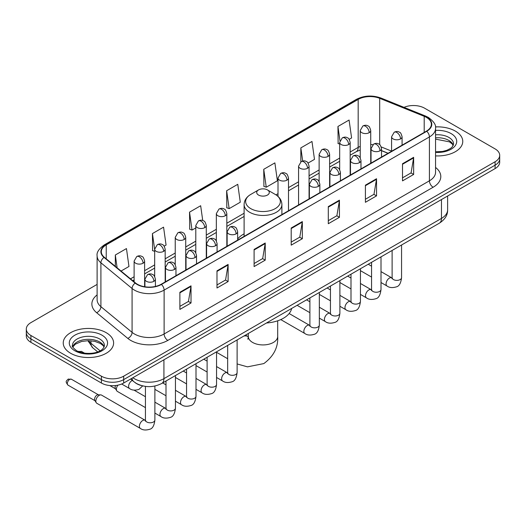 <?xml version="1.0" encoding="UTF-8"?>
<svg xmlns="http://www.w3.org/2000/svg" width="526" height="526" viewBox="0 0 526 526"><rect width="100%" height="100%" fill="white"/><g stroke="black" fill="none" stroke-linecap="round" stroke-linejoin="round"><path stroke-width="0.79" d="M244.11 233.833A27.812 16.056 0 0 0 237.634 239.034M387.997 153.316L381.528 150.699M141.395 385.558A15.741 9.087 180 0 1 135.037 382.58M97.113 284.408L30.909 322.629A15.741 9.087 0 0 0 26.3 329.059L26.3 335.91A15.741 9.087 0 0 0 30.909 342.341L101.406 383.04A15.741 9.087 0 0 0 123.669 383.04L495.091 168.603A15.741 9.087 0 0 0 499.7 162.179L499.7 158.753A15.741 9.087 0 0 1 495.091 165.177A15.741 9.087 0 0 0 499.7 158.753L499.7 155.321A15.741 9.087 0 0 0 495.091 148.897L424.594 108.192A15.741 9.087 0 0 0 404.014 107.35M26.3 329.059A15.741 9.087 0 0 0 30.909 335.483L101.406 376.189A15.741 9.087 0 0 0 123.669 376.189L123.669 379.614L495.091 165.177L123.669 379.614A15.741 9.087 0 0 1 101.406 379.614A15.741 9.087 0 0 0 123.669 379.614L123.669 383.04M30.909 335.483L30.909 338.908L101.406 379.614L30.909 338.908A15.741 9.087 0 0 1 26.3 332.485A15.741 9.087 0 0 0 30.909 338.908L30.909 342.341M455.385 131.119A25.189 14.544 0 0 0 435.462 126.911A25.189 14.544 0 0 1 455.385 131.119A25.189 14.544 0 0 1 462.762 141.402A25.189 14.544 0 0 0 455.385 131.119M106.232 332.702A25.189 14.544 0 0 0 78.782 329.546A25.189 14.544 0 0 0 63.238 342.978A25.189 14.544 0 0 0 70.615 353.262A25.189 14.544 0 0 0 98.06 356.418A25.189 14.544 0 0 0 113.609 342.978A25.189 14.544 0 0 0 106.232 332.702A25.189 14.544 0 0 0 78.782 329.546A25.189 14.544 0 0 0 63.238 342.978A25.189 14.544 0 0 0 70.615 353.262A25.189 14.544 0 0 0 98.06 356.418A25.189 14.544 0 0 0 113.609 342.978A25.189 14.544 0 0 0 106.232 332.702M426.448 117.403A16.793 9.692 180 0 1 431.366 124.261A16.793 9.692 180 0 1 426.448 131.119L161.147 284.283A16.793 9.692 180 0 1 135.517 282.988L104.345 257.286A16.793 9.692 180 0 1 101.308 251.724A16.793 9.692 180 0 1 106.226 244.873L358.18 99.407A16.793 9.692 180 0 1 379.687 98.323L424.206 116.318A16.793 9.692 180 0 1 426.448 117.403M426.744 117.232A17.213 9.935 0 0 0 424.443 116.121L379.923 98.125A17.213 9.935 0 0 0 357.884 99.236L105.93 244.702A17.213 9.935 0 0 0 104.003 257.424L135.175 283.126A17.213 9.935 0 0 0 161.443 284.454L426.744 131.29A17.213 9.935 0 0 0 426.744 117.232M179.885 292.272L179.885 309.413L191.017 302.989L191.017 285.848L179.885 292.272M179.885 306.375L188.459 301.424L190.971 286.42A4.195 2.426 -120 0 0 191.017 285.848M188.387 301.464L191.017 302.989M216.988 270.851L216.988 287.992L228.12 281.561L228.12 264.427L216.988 270.851M216.988 284.947L225.562 280.003L228.074 264.992A4.195 2.426 -120 0 0 228.12 264.427M225.49 280.042L228.12 281.561M254.097 249.429L254.097 266.57L265.229 260.14L265.229 243.005L254.097 249.429M254.097 263.526L262.671 258.575L265.183 243.571A4.195 2.426 -120 0 0 265.229 243.005M262.592 258.621L265.229 260.14M402.515 163.744L402.515 180.878L413.646 174.454L413.646 157.313L402.515 163.744M402.515 177.841L411.089 172.89L413.6 157.885A4.195 2.426 -120 0 0 413.646 157.313M411.01 172.936L413.646 174.454M365.406 185.165L365.406 202.3L376.537 195.876L376.537 178.735L365.406 185.165M365.406 199.262L373.979 194.311L376.498 179.307A4.195 2.426 -120 0 0 376.537 178.735M373.907 194.357L376.537 195.876M328.303 206.586L328.303 223.728L339.434 217.297L339.434 200.163L328.303 206.586M328.303 220.683L336.877 215.732L339.388 200.728A4.195 2.426 -120 0 0 339.434 200.163M336.804 215.778L339.434 217.297M291.2 228.008L291.2 245.149L302.332 238.719L302.332 221.584L291.2 228.008M291.2 242.105L299.774 237.154L302.286 222.15A4.195 2.426 -120 0 0 302.332 221.584M299.695 237.2L302.332 238.719M435.561 155.893A25.189 14.544 0 0 0 462.762 141.402A25.189 14.544 0 0 1 435.561 155.893M123.669 376.189L495.091 161.752A15.741 9.087 0 0 0 499.7 155.321M164.184 246.148L166.071 245.057L163.56 227.153L152.428 233.577L152.606 250.613M121.046 271.054L128.969 266.478L126.457 248.574L115.326 254.998L115.326 266.34M263.743 169.313L266.255 187.217L277.386 180.793L274.874 162.882L263.743 169.313L263.92 186.349M308.072 163.073L314.489 159.371L311.977 141.461L300.846 147.891L300.846 161.811M349.185 139.337L351.598 137.95L349.08 120.04L337.948 126.47L338.133 143.499M202.74 220.519L200.662 205.732L189.531 212.156L189.715 229.191M226.64 190.734L229.152 208.638L240.283 202.214L237.772 184.31L226.64 190.734L226.818 207.77M229.152 208.638L226.64 207.704M266.255 187.217L263.743 186.276M300.846 147.891L302.687 161.015M339.678 144.078L337.948 143.434M337.948 126.47L339.954 140.731M189.531 212.156L192.043 230.066L195.79 227.903M192.043 230.066L189.531 229.126M154.677 251.389L152.428 250.547M152.428 233.577L154.677 249.594M115.326 254.998L117.12 267.819M258.549 195.061A6.299 3.636 0 0 0 267.451 195.061A6.299 3.636 0 0 0 267.451 189.919L275.269 194.436A17.351 10.02 0 0 1 275.269 208.605A17.351 10.02 0 0 1 250.731 208.605A17.351 10.02 0 0 1 250.731 194.436C246.457 196.974 244.248 200.34 244.11 204.548A18.89 10.908 0 0 0 249.64 212.261A18.89 10.908 0 0 0 270.226 214.621A18.89 10.908 0 0 0 281.89 204.548C281.752 200.34 279.543 196.974 275.269 194.436L267.451 189.919A6.299 3.636 0 0 0 258.549 189.919A6.299 3.636 0 0 0 258.549 195.061M266.472 322.997A28.858 16.661 0 0 0 291.654 308.46M145.439 407.617L117.377 391.416A4.721 2.729 -60 0 1 116.785 390.831A4.721 2.729 -60 0 1 116.397 389.253A4.721 2.729 -60 0 1 117.909 385.157M116.785 390.831L115.378 388.576A3.412 1.972 -60 0 1 115.102 387.432A3.412 1.972 -60 0 1 115.562 385.532M95.844 401.121A4.721 2.729 -60 0 1 99.184 395.342A4.721 2.729 -60 0 1 100.742 394.881A4.721 2.729 -60 0 1 101.544 395.105L145.104 420.254A4.721 2.729 -60 0 0 142.954 420.373A4.721 2.729 -60 0 0 142.743 420.491A4.721 2.729 -60 0 0 139.66 424.653A4.721 2.729 -60 0 0 140.383 428.434L96.823 403.284A4.721 2.729 -60 0 1 96.232 402.699A4.721 2.729 -60 0 1 95.844 401.121M96.232 402.699L94.825 400.444A3.412 1.972 -60 0 1 94.542 399.3A3.412 1.972 -60 0 1 96.955 395.125A3.412 1.972 -60 0 1 98.086 394.796L100.742 394.881M132.835 377.747A20.987 12.118 0 0 0 134.248 378.648A20.987 12.118 0 0 0 163.928 378.648L441.472 218.415A20.987 12.118 0 0 0 447.619 209.841C447.777 215.049 445.003 219.506 439.302 223.215L161.758 383.454A10.494 6.062 60 0 0 163.928 378.648L163.928 359.797M441.472 199.558L441.472 218.415A10.494 6.062 60 0 1 439.302 223.215M131.987 378.24A10.494 7.022 129.5 0 0 133.814 381.652L130.626 379.022M495.091 168.603L495.091 161.752M101.406 383.04L101.406 376.189M88.532 340.651A20.987 12.118 0 0 0 90.945 343.268L90.945 340.756M97.711 351.887L92.865 347.883A10.494 7.022 129.5 0 1 90.945 343.268L100.091 350.809M435.561 167.446A26.234 15.149 180 0 1 433.122 187.243L167.827 340.407A5.247 3.031 60 0 1 164.119 333.984L429.413 180.812A20.987 12.118 0 0 0 435.561 172.245L435.561 128.377A20.987 12.118 180 0 1 429.413 136.944A5.247 3.031 -120 0 0 426.744 131.29M167.827 340.407A26.234 15.149 180 0 1 130.724 340.407A26.234 15.149 180 0 1 127.785 338.389L96.606 312.687A26.234 15.149 180 0 1 97.113 294.908M134.432 333.984A20.987 12.118 0 0 0 164.119 333.984L164.119 290.109A20.987 12.118 180 0 1 132.079 288.491L100.907 262.79A20.987 12.118 180 0 1 97.113 255.84L97.113 299.715A20.987 12.118 0 0 0 100.907 306.665L132.079 332.366A20.987 12.118 0 0 0 134.432 333.984M435.561 128.377C436.264 125.096 433.851 121.44 428.328 117.403L425.567 116.062A5.247 2.459 112 0 0 424.443 116.121M425.567 116.062L381.048 98.066C372.355 94.989 364.104 95.436 356.299 99.407A5.247 3.031 60 0 1 357.884 99.236M105.93 244.702A5.247 3.031 -120 0 0 104.345 244.866C98.901 248.785 96.488 252.441 97.113 255.84M104.003 257.424A5.247 3.511 129.5 0 0 100.907 262.79L100.907 306.665A5.247 3.511 -50.5 0 1 96.606 312.687M381.048 98.066A5.247 2.459 112 0 0 379.923 98.125M135.175 283.126A5.247 3.511 129.5 0 0 132.079 288.491L132.079 332.366A5.247 3.511 -50.5 0 1 127.785 338.389M161.443 284.454A5.247 3.031 60 0 1 164.119 290.109L429.413 136.944L429.413 180.812A5.247 3.031 60 0 0 433.122 187.243M106.226 244.873L106.226 258.838M424.206 116.318L424.206 132.407M379.687 98.323L379.687 144.643M391.587 151.12L381.245 146.938M372.829 144.689A16.793 9.692 0 0 0 370.731 144.565M360.238 146.386A16.793 9.692 0 0 0 358.18 147.392L350.171 152.014M358.18 99.407L358.18 147.392A9.448 5.451 60 0 1 356.22 151.718L350.171 155.209M339.678 158.076L329.618 163.882M319.124 169.944L309.064 175.75M298.571 181.812L288.504 187.618M278.011 193.68L275.966 194.857M244.11 213.254L226.837 223.221M216.344 229.283L206.284 235.089M195.79 241.151L185.724 246.957M175.23 253.019L165.171 258.825M154.677 264.887L144.617 270.693M134.117 276.755L130.494 278.846M388.116 153.244L381.56 150.6A9.448 4.425 -68 0 1 381.528 150.581M291.2 228.554L302.286 222.15M328.303 207.132L339.388 200.728M365.406 185.704L376.498 179.307M402.515 164.283L413.6 157.885M254.097 249.975L265.183 243.571M216.988 271.396L228.074 264.992M179.885 292.818L190.971 286.42M453.307 145.288A15.997 9.231 0 0 0 448.888 140.442A15.997 9.231 0 0 0 435.561 137.805M435.561 151.804L442.465 151.468L446.811 150.324L450.604 148.378L452.261 146.918L453.57 143.973A15.997 9.231 0 0 0 448.888 137.437A15.997 9.231 0 0 0 435.561 134.807M435.561 152.389A19.14 11.053 0 0 0 454.852 146.162A19.14 11.053 0 0 0 451.111 133.584A19.14 11.053 0 0 0 435.561 130.409M277.695 320.801L277.695 336.449A14.695 8.482 180 0 1 273.389 342.446A14.695 8.482 180 0 1 252.611 342.446A14.695 8.482 180 0 1 248.305 336.449L247.91 339.263M243.847 336.061A14.695 8.482 -60 0 1 248.081 336.581L248.305 336.706M237.114 340.151A14.695 8.482 -60 0 1 237.627 339.651M104.148 346.871A15.997 9.231 0 0 0 99.73 342.025A15.997 9.231 0 0 0 83.68 339.73A15.997 9.231 0 0 0 72.693 346.871M99.73 339.02A15.997 9.231 0 0 0 82.299 337.021A15.997 9.231 0 0 0 72.43 345.549C71.589 346.049 72.936 347.745 76.461 350.638C84.686 355.445 102.964 354.11 104.418 345.549A15.997 9.231 0 0 0 99.73 339.02M74.889 350.796A19.14 11.053 0 0 0 101.959 350.796A19.14 11.053 0 0 0 101.959 335.167A19.14 11.053 0 0 0 74.889 335.167A19.14 11.053 0 0 0 74.889 350.796M400.549 138.917A5.247 3.031 0 0 0 402.081 136.773C401.253 133.736 400.424 132.25 399.596 132.309C398.077 131.237 396.282 131.211 394.211 132.23A5.247 3.031 60 0 1 396.834 132.486A5.247 3.031 -120 0 1 400.549 138.917A5.247 3.031 0 0 1 393.126 138.917A5.247 3.031 0 0 1 391.587 136.773L394.211 132.23M381.002 282.528L387.057 286.019A4.721 2.729 -60 0 1 386.327 282.238A4.721 2.729 -60 0 1 389.418 278.076A4.721 2.729 -60 0 1 389.628 277.958A4.721 2.729 -60 0 1 391.778 277.84L381.002 271.62M392.383 278.313L391.962 278.668L392.113 277.643A4.721 2.729 -0 0 0 393.494 279.576A4.721 2.729 -0 0 0 399.957 279.687A4.721 2.729 -0 0 0 401.562 277.643C400.911 283.126 399.214 286.19 396.466 286.834C392.514 288.038 389.378 287.761 387.057 286.019M379.989 150.784A5.247 3.031 0 0 0 381.528 148.641C380.699 145.603 379.864 144.117 379.036 144.177C377.517 143.105 375.722 143.079 373.657 144.098A5.247 3.031 60 0 1 376.281 144.354A5.247 3.031 -120 0 1 379.989 150.784A5.247 3.031 0 0 1 372.572 150.784A5.247 3.031 0 0 1 371.034 148.641L373.657 144.098M360.448 294.396L366.497 297.887A4.721 2.729 -60 0 1 365.774 294.106A4.721 2.729 -60 0 1 368.857 289.944A4.721 2.729 -60 0 1 369.068 289.826A4.721 2.729 -60 0 1 371.218 289.708L360.448 283.488M371.829 290.181L371.409 290.536L371.56 289.51A4.721 2.729 -0 0 0 372.941 291.443A4.721 2.729 -0 0 0 379.404 291.555A4.721 2.729 -0 0 0 381.002 289.51C380.357 294.994 378.654 298.058 375.906 298.702C371.961 299.905 368.825 299.629 366.497 297.887M359.436 162.652A5.247 3.031 0 0 0 360.974 160.509C360.139 157.471 359.311 155.985 358.482 156.044C356.963 154.973 355.168 154.946 353.104 155.966A5.247 3.031 60 0 1 355.727 156.222A5.247 3.031 -120 0 1 359.436 162.652A5.247 3.031 0 0 1 352.012 162.652A5.247 3.031 0 0 1 350.474 160.509L353.104 155.966M339.888 306.264L345.944 309.755A4.721 2.729 -60 0 1 345.22 305.974A4.721 2.729 -60 0 1 348.304 301.812A4.721 2.729 -60 0 1 348.514 301.694A4.721 2.729 -60 0 1 350.664 301.576L339.888 295.356M351.269 302.049L350.849 302.404L351 301.378A4.721 2.729 -0 0 0 352.387 303.311A4.721 2.729 -0 0 0 358.85 303.423A4.721 2.729 -0 0 0 360.448 301.378C359.797 306.862 358.101 309.926 355.352 310.57C351.407 311.773 348.271 311.497 345.944 309.755M338.882 174.52A5.247 3.031 0 0 0 340.414 172.377C339.586 169.339 338.757 167.853 337.929 167.912C336.403 166.841 334.615 166.814 332.544 167.833A5.247 3.031 60 0 1 335.167 168.09A5.247 3.031 -120 0 1 338.882 174.52A5.247 3.031 0 0 1 331.459 174.52A5.247 3.031 0 0 1 329.92 172.377L332.544 167.833M319.335 318.131L325.384 321.623A4.721 2.729 -60 0 1 324.66 317.842A4.721 2.729 -60 0 1 327.751 313.68A4.721 2.729 -60 0 1 327.954 313.562A4.721 2.729 -60 0 1 330.111 313.443L319.335 307.223M330.716 313.917L330.295 314.272L330.446 313.246A4.721 2.729 -0 0 0 331.827 315.179A4.721 2.729 -0 0 0 338.29 315.291A4.721 2.729 -0 0 0 339.888 313.246C339.244 318.73 337.547 321.794 334.799 322.438C330.847 323.641 327.711 323.365 325.384 321.623M318.322 186.388A5.247 3.031 0 0 0 319.861 184.245C319.026 181.207 318.197 179.721 317.369 179.78C315.85 178.708 314.055 178.682 311.99 179.701A5.247 3.031 60 0 1 314.614 179.958A5.247 3.031 -120 0 1 318.322 186.388A5.247 3.031 0 0 1 310.899 186.388A5.247 3.031 0 0 1 309.367 184.245L311.99 179.701M280.759 319.591L304.83 333.491A4.721 2.729 -60 0 1 304.107 329.71A4.721 2.729 -60 0 1 307.191 325.548A4.721 2.729 -60 0 1 307.401 325.43A4.721 2.729 -60 0 1 309.551 325.311L289.136 313.522M310.162 325.785L309.735 326.14L309.893 325.114A4.721 2.729 -0 0 0 311.274 327.047A4.721 2.729 -0 0 0 317.737 327.159A4.721 2.729 -0 0 0 319.335 325.114C318.69 330.598 316.987 333.662 314.239 334.306C310.294 335.509 307.158 335.233 304.83 333.491M236.102 233.86A5.247 3.031 0 0 0 237.634 231.716C236.805 228.678 235.977 227.193 235.148 227.252C233.623 226.18 231.834 226.154 229.763 227.173A5.247 3.031 60 0 1 232.387 227.429A5.247 3.031 -120 0 1 236.102 233.86A5.247 3.031 0 0 1 228.678 233.86A5.247 3.031 0 0 1 227.14 231.716L229.763 227.173M216.554 377.471L222.603 380.962A4.721 2.729 -60 0 1 221.88 377.181A4.721 2.729 -60 0 1 224.97 373.019A4.721 2.729 -60 0 1 225.181 372.901A4.721 2.729 -60 0 1 227.331 372.783L216.554 366.563M227.936 373.256L227.515 373.611L227.666 372.586A4.721 2.729 -0 0 0 229.047 374.519A4.721 2.729 -0 0 0 235.51 374.63A4.721 2.729 -0 0 0 237.114 372.586C236.463 378.069 234.767 381.133 232.019 381.777C228.067 382.981 224.931 382.704 222.603 380.962M215.542 245.727A5.247 3.031 0 0 0 217.08 243.584C216.252 240.546 215.417 239.06 214.588 239.12C213.069 238.048 211.274 238.022 209.21 239.041A5.247 3.031 60 0 1 211.833 239.297A5.247 3.031 -120 0 1 215.542 245.727A5.247 3.031 0 0 1 208.125 245.727A5.247 3.031 0 0 1 206.586 243.584L209.21 239.041M196.001 389.339L202.05 392.83A4.721 2.729 -60 0 1 201.326 389.049A4.721 2.729 -60 0 1 204.41 384.887A4.721 2.729 -60 0 1 204.621 384.769A4.721 2.729 -60 0 1 206.771 384.651L196.001 378.431M207.382 385.124L206.961 385.479L207.112 384.453A4.721 2.729 -0 0 0 208.493 386.386A4.721 2.729 -0 0 0 214.956 386.498A4.721 2.729 -0 0 0 216.554 384.453C215.91 389.937 214.207 393.001 211.459 393.645C207.514 394.848 204.377 394.572 202.05 392.83M194.988 257.595A5.247 3.031 0 0 0 196.527 255.452C195.692 252.414 194.863 250.928 194.035 250.987C192.516 249.916 190.721 249.889 188.65 250.909A5.247 3.031 60 0 1 191.28 251.165A5.247 3.031 -120 0 1 194.988 257.595A5.247 3.031 0 0 1 187.565 257.595A5.247 3.031 0 0 1 186.026 255.452L188.65 250.909M175.441 401.207L181.496 404.698A4.721 2.729 -60 0 1 180.773 400.917A4.721 2.729 -60 0 1 183.857 396.755A4.721 2.729 -60 0 1 184.067 396.637A4.721 2.729 -60 0 1 186.217 396.519L175.441 390.299M186.822 396.992L186.401 397.347L186.552 396.321A4.721 2.729 -0 0 0 187.94 398.254A4.721 2.729 -0 0 0 194.403 398.366A4.721 2.729 -0 0 0 196.001 396.321C195.35 401.805 193.653 404.869 190.905 405.513C186.96 406.716 183.824 406.44 181.496 404.698M174.428 269.463A5.247 3.031 0 0 0 175.967 267.32C175.138 264.282 174.31 262.796 173.475 262.855C171.956 261.784 170.168 261.757 168.096 262.776A5.247 3.031 60 0 1 170.72 263.033A5.247 3.031 -120 0 1 174.428 269.463A5.247 3.031 0 0 1 167.012 269.463A5.247 3.031 0 0 1 165.473 267.32L168.096 262.776M154.887 413.074L160.936 416.566A4.721 2.729 -60 0 1 160.213 412.785A4.721 2.729 -60 0 1 163.297 408.623A4.721 2.729 -60 0 1 163.507 408.505A4.721 2.729 -60 0 1 165.664 408.386L154.887 402.166M166.269 408.86L165.848 409.215L165.999 408.189A4.721 2.729 -0 0 0 167.38 410.122A4.721 2.729 -0 0 0 173.843 410.234A4.721 2.729 -0 0 0 175.441 408.189C174.796 413.673 173.1 416.737 170.352 417.381C166.4 418.584 163.264 418.308 160.936 416.566M153.875 281.331A5.247 3.031 0 0 0 155.413 279.188C154.578 276.15 153.75 274.664 152.921 274.723C151.403 273.651 149.608 273.625 147.543 274.644A5.247 3.031 60 0 1 150.166 274.901A5.247 3.031 -120 0 1 153.875 281.331A5.247 3.031 0 0 1 146.452 281.331A5.247 3.031 0 0 1 144.92 279.188L147.543 274.644M69.721 379.404A3.412 1.972 -60 0 1 71.431 379.233L68.018 379.233A3.412 1.972 60 0 1 69.721 379.404A3.412 1.972 -60 0 0 67.492 382.409A3.412 1.972 -60 0 0 68.018 385.137L94.996 400.713M145.715 420.728L145.288 421.083L145.439 420.057A4.721 2.729 -0 0 0 146.826 421.99A4.721 2.729 -0 0 0 153.29 422.102A4.721 2.729 -0 0 0 154.887 420.057C154.243 425.541 152.54 428.605 149.792 429.249C145.847 430.452 142.71 430.176 140.383 428.434M369.193 132.677A5.247 3.031 0 0 0 370.731 130.54C369.896 127.502 369.068 126.016 368.239 126.076C366.721 125.004 364.926 124.978 362.861 125.99A5.247 3.031 60 0 1 365.485 126.253A5.247 3.031 -120 0 1 369.193 132.677A5.247 3.031 0 0 1 361.77 132.677A5.247 3.031 0 0 1 360.238 130.54L362.861 125.99M348.639 144.545A5.247 3.031 0 0 0 350.171 142.408C349.343 139.37 348.514 137.884 347.686 137.944C346.167 136.872 344.372 136.845 342.301 137.858A5.247 3.031 60 0 1 344.925 138.121A5.247 3.031 -120 0 1 348.639 144.545A5.247 3.031 0 0 1 341.216 144.545A5.247 3.031 0 0 1 339.678 142.408L342.301 137.858M328.079 156.413A5.247 3.031 0 0 0 329.618 154.276C328.789 151.238 327.954 149.752 327.126 149.811C325.607 148.74 323.812 148.713 321.748 149.726A5.247 3.031 60 0 1 324.371 149.989A5.247 3.031 -120 0 1 328.079 156.413A5.247 3.031 0 0 1 320.663 156.413A5.247 3.031 0 0 1 319.124 154.276L321.748 149.726M307.526 168.281A5.247 3.031 0 0 0 309.064 166.144C308.229 163.106 307.401 161.62 306.573 161.679C305.054 160.608 303.259 160.581 301.194 161.594A5.247 3.031 60 0 1 303.818 161.857A5.247 3.031 -120 0 1 307.526 168.281A5.247 3.031 0 0 1 300.103 168.281A5.247 3.031 0 0 1 298.571 166.144L301.194 161.594M286.972 180.148A5.247 3.031 0 0 0 288.504 178.012C287.676 174.974 286.848 173.488 286.019 173.547C284.494 172.475 282.705 172.449 280.634 173.462A5.247 3.031 60 0 1 283.258 173.725A5.247 3.031 -120 0 1 286.972 180.148A5.247 3.031 0 0 1 279.549 180.148A5.247 3.031 0 0 1 278.011 178.012L280.634 173.462M225.299 215.752A5.247 3.031 0 0 0 226.837 213.615C226.009 210.578 225.174 209.092 224.346 209.151C222.827 208.079 221.038 208.053 218.967 209.065A5.247 3.031 60 0 1 221.591 209.328A5.247 3.031 -120 0 1 225.299 215.752A5.247 3.031 0 0 1 217.882 215.752A5.247 3.031 0 0 1 216.344 213.615L218.967 209.065M204.745 227.62A5.247 3.031 0 0 0 206.284 225.483C205.449 222.445 204.621 220.959 203.792 221.019C202.273 219.947 200.478 219.921 198.414 220.933A5.247 3.031 60 0 1 201.037 221.196A5.247 3.031 -120 0 1 204.745 227.62A5.247 3.031 0 0 1 197.322 227.62A5.247 3.031 0 0 1 195.79 225.483L198.414 220.933M184.192 239.488A5.247 3.031 0 0 0 185.724 237.351C184.896 234.313 184.067 232.827 183.239 232.886C181.72 231.815 179.925 231.788 177.854 232.801A5.247 3.031 60 0 1 180.477 233.064A5.247 3.031 -120 0 1 184.192 239.488A5.247 3.031 0 0 1 176.769 239.488A5.247 3.031 0 0 1 175.23 237.351L177.854 232.801M163.632 251.356A5.247 3.031 0 0 0 165.171 249.219C164.342 246.181 163.507 244.695 162.679 244.754C161.16 243.683 159.365 243.656 157.3 244.669A5.247 3.031 60 0 1 159.924 244.932A5.247 3.031 -120 0 1 163.632 251.356A5.247 3.031 0 0 1 156.215 251.356A5.247 3.031 0 0 1 154.677 249.219L157.3 244.669M79.998 351.703A3.412 1.972 -60 0 1 81.708 351.532L78.295 351.532A3.412 1.972 60 0 1 79.998 351.703A3.412 1.972 -60 0 0 79.531 352.025M143.079 263.224A5.247 3.031 0 0 0 144.617 261.087C143.782 258.049 142.954 256.563 142.125 256.622C140.606 255.551 138.811 255.524 136.747 256.537A5.247 3.031 60 0 1 139.37 256.8A5.247 3.031 -120 0 1 143.079 263.224A5.247 3.031 0 0 1 135.655 263.224A5.247 3.031 0 0 1 134.117 261.087L136.747 256.537M142.691 385.9L138.995 389.385C135.05 390.581 131.914 390.312 129.587 388.569A4.721 2.729 -60 0 1 128.607 386.406A4.721 2.729 -60 0 1 132.157 380.508A4.721 2.729 -60 0 1 132.328 380.43M161.758 383.454C153.309 387.695 144.867 387.695 136.418 383.454L133.814 381.652M447.619 209.841L447.619 196.014M92.865 347.883L87.835 340.651M356.299 99.407L104.345 244.866M360.238 149.989L356.22 151.718M339.678 161.272L329.618 167.077M319.124 173.139L309.064 178.945M298.571 185.007L288.504 190.813M244.11 216.449L226.837 226.417M216.344 232.479L206.284 238.285M195.79 244.347L185.724 250.152M175.23 256.215L165.171 262.02M154.677 268.082L144.617 273.888M134.117 279.95L132.776 280.726M453.228 145.472L452.261 144.019L449.539 141.882L435.561 139.134M277.695 336.449C278.326 347.239 273.704 356.286 263.828 363.584L247.463 366.852L237.114 363.939M227.666 358.719L216.554 352.308M281.89 214.575L281.89 204.548M244.11 236.384L244.11 204.548M258.549 189.919L250.731 194.436M248.081 336.581L245.517 335.095M248.305 333.484L248.305 336.449M104.076 347.055L103.109 345.602L100.387 343.465L94.759 341.341L88.407 340.651L81.642 341.446L75.323 344.195L72.772 347.048M401.562 245.004L401.562 277.643M402.081 145.183L402.081 136.773M371.56 277.07L360.448 270.66M392.113 250.461L392.113 277.643M391.587 151.238L391.587 136.773M371.56 266.169L368.233 264.249M371.547 289.879L371.218 289.708M381.002 256.872L381.002 289.51M381.528 157.05L381.528 148.641M351 288.938L339.888 282.528M371.56 262.329L371.56 289.51M371.034 163.106L371.034 148.641M351 278.037L347.679 276.117M360.448 268.74L360.448 301.378M360.974 168.918L360.974 160.509M330.446 300.806L319.335 294.396M351 274.197L351 301.378M350.474 174.974L350.474 160.509M330.446 289.905L327.119 287.985M339.888 280.608L339.888 313.246M340.414 180.786L340.414 172.377M309.893 312.674L297.118 305.304M330.446 286.065L330.446 313.246M329.92 186.842L329.92 172.377M309.893 301.773L306.566 299.853M319.335 292.476L319.335 325.114M319.861 192.654L319.861 184.245M309.893 297.933L309.893 325.114M309.367 198.71L309.367 184.245M237.114 339.947L237.114 372.586M237.634 240.126L237.634 231.716M207.112 372.013L196.001 365.603M227.666 345.404L227.666 372.586M227.14 246.181L227.14 231.716M207.112 361.112L203.786 359.192M216.554 351.815L216.554 384.453M217.08 251.993L217.08 243.584M186.552 383.881L175.441 377.471M207.112 357.272L207.112 384.453M206.586 258.049L206.586 243.584M186.552 372.98L183.226 371.06M196.001 363.683L196.001 396.321M196.527 263.861L196.527 255.452M165.999 395.749L154.887 389.339M186.552 369.14L186.552 396.321M186.026 269.917L186.026 255.452M165.999 384.848L162.672 382.928M175.441 375.551L175.441 408.189M175.967 275.729L175.967 267.32M109.875 385.571L115.549 388.845M165.999 381.008L165.999 408.189M165.473 281.785L165.473 267.32M145.439 396.716L134.045 390.134M154.887 386.031L154.887 420.057M155.413 286.453L155.413 279.188M145.439 386.4L145.439 420.057M144.92 286.788L144.92 279.188M71.431 379.233L98.408 394.809M68.018 385.137C64.922 381.067 66.315 381.297 68.018 379.233M370.731 163.284L370.731 130.54M360.238 157.826L360.238 130.54M350.171 175.151L350.171 142.408M339.678 169.694L339.678 142.408M329.618 187.019L329.618 154.276M319.124 181.562L319.124 154.276M309.064 198.887L309.064 166.144M298.571 204.943L298.571 166.144M288.504 210.755L288.504 178.012M278.011 196.408L278.011 178.012M226.837 246.359L226.837 213.615M216.344 240.901L216.344 213.615M206.284 258.227L206.284 225.483M195.79 252.769L195.79 225.483M185.724 270.094L185.724 237.351M175.23 264.637L175.23 237.351M165.171 281.962L165.171 249.219M154.677 276.505L154.677 249.219M144.617 286.742L144.617 261.087M129.587 388.569L121.69 384.013M81.708 351.532L84.614 353.209M134.117 281.837L134.117 261.087"/></g></svg>
